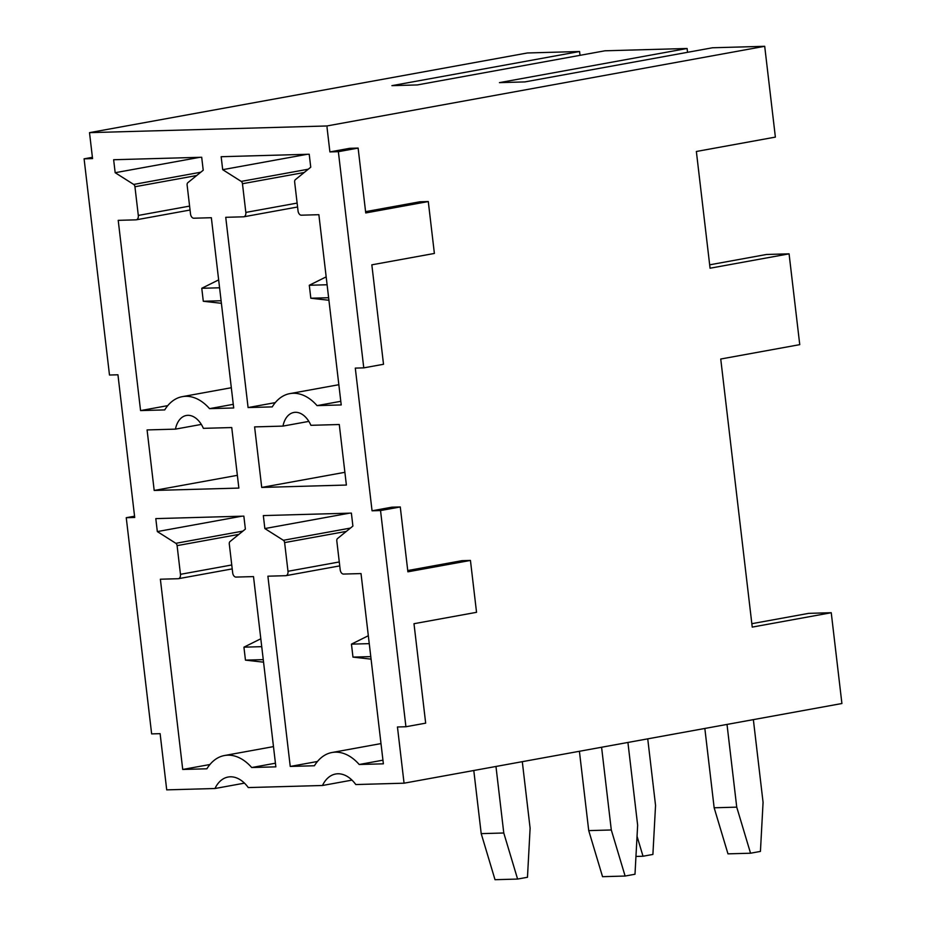 <?xml version="1.0" encoding="UTF-8"?>
<svg xmlns="http://www.w3.org/2000/svg" width="926" height="926" viewBox="0 0 926 926"><rect width="100%" height="100%" fill="white"/><g stroke="black" fill="none" stroke-linecap="round" stroke-linejoin="round"><path stroke-width="1.39" d="M134.571 516.199L126.249 517.703L151.644 733.901L160.117 733.658L166.715 789.866L214.971 788.512A34.922 22.432 -100.3 0 1 228.12 777.03A34.922 22.432 -100.3 0 1 248.284 787.575L322.491 785.491L351.984 780.12M580.023 55.34L579.572 51.509L527.357 52.979L89.509 132.649L326.855 125.971L329.899 151.91L338.36 151.679L363.768 367.865L355.295 368.108L372.055 510.793L380.528 510.55L405.924 726.748L397.451 726.979L404.06 783.188L355.804 784.553A34.922 22.432 -100.3 0 0 335.64 774.009A34.922 22.432 -100.3 0 0 322.491 785.491M89.509 132.649L92.554 158.589L84.092 158.832L109.488 375.018L117.949 374.787L134.71 517.472L126.249 517.703M241.211 181.403L222.691 169.678L221.164 156.714L309.215 154.237L310.742 167.201L295.348 179.679A2.616 1.678 -100.3 0 0 294.653 182.063L298.045 210.943A4.364 2.801 -100.3 0 0 301.378 215.191L318.868 214.693L341.219 404.94L317.051 405.623A52.388 33.649 -100.3 0 0 289.85 393.619A52.388 33.649 -100.3 0 0 272.256 406.884L248.087 407.567L225.736 217.309L243.515 216.811A4.364 2.801 -100.3 0 0 243.793 216.788A4.364 2.801 -100.3 0 0 245.83 212.413L242.462 183.73A2.616 1.678 -100.3 0 0 241.211 181.403L308.277 169.203M283.368 540.286L264.848 528.561L263.331 515.585L351.382 513.108L352.899 526.084L337.504 538.562A2.616 1.678 -100.3 0 0 336.809 540.934L340.201 569.814A4.364 2.801 -100.3 0 0 343.534 574.062L361.024 573.576L383.376 763.823L359.207 764.494A52.388 33.649 -100.3 0 0 332.006 752.502A52.388 33.649 -100.3 0 0 314.412 765.756L290.243 766.439L267.892 576.192L285.683 575.694A4.364 2.801 -100.3 0 0 285.949 575.659A4.364 2.801 -100.3 0 0 287.986 571.284L284.618 542.601A2.616 1.678 -100.3 0 0 283.368 540.286L350.433 528.075M346.382 485.05L339.275 424.513L310.905 425.312A24.007 15.418 -100.3 0 0 293.855 412.464A24.007 15.418 -100.3 0 0 282.974 426.099L254.604 426.898L261.722 487.435L346.382 485.05M201.694 157.258L203.222 170.234L187.828 182.7A2.616 1.678 -100.3 0 0 187.121 185.084L190.513 213.964A4.364 2.801 -100.3 0 0 193.847 218.212L211.348 217.714L233.699 407.972L209.531 408.644A52.388 33.649 -100.3 0 0 182.318 396.652A52.388 33.649 -100.3 0 0 164.724 409.905L140.567 410.588L118.215 220.342L135.995 219.844A4.364 2.801 -100.3 0 0 136.272 219.809A4.364 2.801 -100.3 0 0 138.31 215.434L134.941 186.751A2.616 1.678 -100.3 0 0 133.691 184.436L115.171 172.711L113.643 159.735L201.694 157.258M243.851 516.129L245.378 529.105L229.984 541.583A2.616 1.678 -100.3 0 0 229.289 543.956L232.681 572.847A4.364 2.801 -100.3 0 0 236.003 577.083L253.504 576.597L275.855 766.844L251.687 767.527A52.388 33.649 -100.3 0 0 224.486 755.523A52.388 33.649 -100.3 0 0 206.892 768.788L182.723 769.46L160.372 579.213L178.151 578.715A4.364 2.801 -100.3 0 0 178.429 578.692A4.364 2.801 -100.3 0 0 180.466 574.317L177.097 545.634A2.616 1.678 -100.3 0 0 175.847 543.307L157.327 531.582L155.799 518.618L243.851 516.129M147.084 429.93L154.191 490.456L238.862 488.083L231.743 427.546L203.384 428.344A24.007 15.418 -100.3 0 0 186.334 415.485A24.007 15.418 -100.3 0 0 175.454 429.132L147.084 429.93M579.572 51.509L391.918 85.655L417.325 84.937L604.967 50.791L687.092 48.488L499.45 82.634L524.845 81.916L712.499 47.77L764.702 46.3L326.855 125.971M687.543 52.307L687.092 48.488M709.675 264.824L766.508 254.476L789.079 253.84L710.068 268.216L696.364 151.482L775.375 137.106L764.702 46.3M751.831 623.696L808.664 613.359L831.247 612.723L752.236 627.099L720.741 359.022L799.751 344.646L789.079 253.84M404.06 783.188L841.908 703.517L831.247 612.723M214.971 788.512L244.464 783.141M407.741 570.543L461.981 560.67L470.443 560.438L407.891 571.817L400.275 506.962L391.814 507.193L372.055 510.793M365.585 211.66L419.825 201.799L428.287 201.555L365.735 212.945L358.119 148.079L349.658 148.322L329.899 151.91M154.191 490.456L237.357 475.327M175.454 429.132L201.324 424.421M182.723 769.46L209.924 764.517M275.427 763.209L251.687 767.527M157.327 531.582L241.929 516.187M140.567 410.588L167.768 405.634M233.271 404.326L209.531 408.644M115.171 172.711L199.773 157.316M261.722 487.435L344.889 472.306M282.974 426.099L308.856 421.388M290.243 766.439L317.456 761.485M382.947 760.177L359.207 764.494M264.848 528.561L349.461 513.166M248.087 407.567L275.3 402.613M340.791 401.305L317.051 405.623M222.691 169.678L307.293 154.283M92.403 157.316L84.092 158.832M405.924 726.748L425.671 723.148L413.991 623.707L476.543 612.317L470.443 560.438M400.275 506.962L380.528 510.55M363.768 367.865L383.514 364.277L371.835 264.824L434.387 253.446L428.287 201.555M358.119 148.079L338.36 151.679M637.042 836.294L643.026 856.237L635.954 856.446M221.106 300.753L203.292 301.263L221.395 303.3M219.578 287.789L201.775 288.287L203.292 301.263M218.652 279.884L201.775 288.287M643.026 856.237L652.899 854.443L655.55 805.388L647.737 738.855M263.262 659.636L245.459 660.134L263.563 662.171M261.734 646.661L243.932 647.17L245.459 660.134M260.808 638.766L243.932 647.17M495.966 766.473L503.779 832.995L517.599 879.063L527.473 877.269L530.112 828.203L522.299 761.681M517.599 879.063L495.016 879.7L481.207 833.632L503.779 832.995M473.788 770.501L481.207 833.632M750.546 853.216L727.975 853.853L714.154 807.785L736.737 807.148L750.546 853.216L760.431 851.422L763.07 802.356L753.359 719.629M727.014 724.421L736.737 807.148M704.836 728.461L714.154 807.785M328.626 297.732L310.823 298.23L328.927 300.267M327.098 284.757L309.296 285.266L310.823 298.23M326.172 276.862L309.296 285.266M370.782 656.615L352.98 657.113L371.083 659.15M369.254 643.639L351.452 644.137L352.98 657.113M368.328 635.734L351.452 644.137M601.587 747.247L611.299 829.974L625.119 876.042L634.993 874.237L637.644 825.182L627.921 742.455M625.119 876.042L602.548 876.679L588.728 830.61L611.299 829.974M579.41 751.287L588.728 830.61M175.847 543.307L242.913 531.107M238.85 534.395L177.097 545.634M180.466 574.317L231.755 564.976M133.691 184.436L200.757 172.224M196.694 175.523L134.941 186.751M138.31 215.434L189.599 206.104M346.382 531.374L284.618 542.601M287.986 571.284L339.275 561.955M304.214 172.491L242.462 183.73M245.83 212.413L297.119 203.083M273.471 746.611L224.486 755.523M232.218 568.9L178.429 578.692M231.315 387.728L182.318 396.652M190.05 210.028L136.272 219.809M381.003 743.59L332.006 752.502M339.738 565.879L285.949 575.659M338.847 384.707L289.85 393.619M297.582 206.996L243.793 216.788"/></g></svg>
